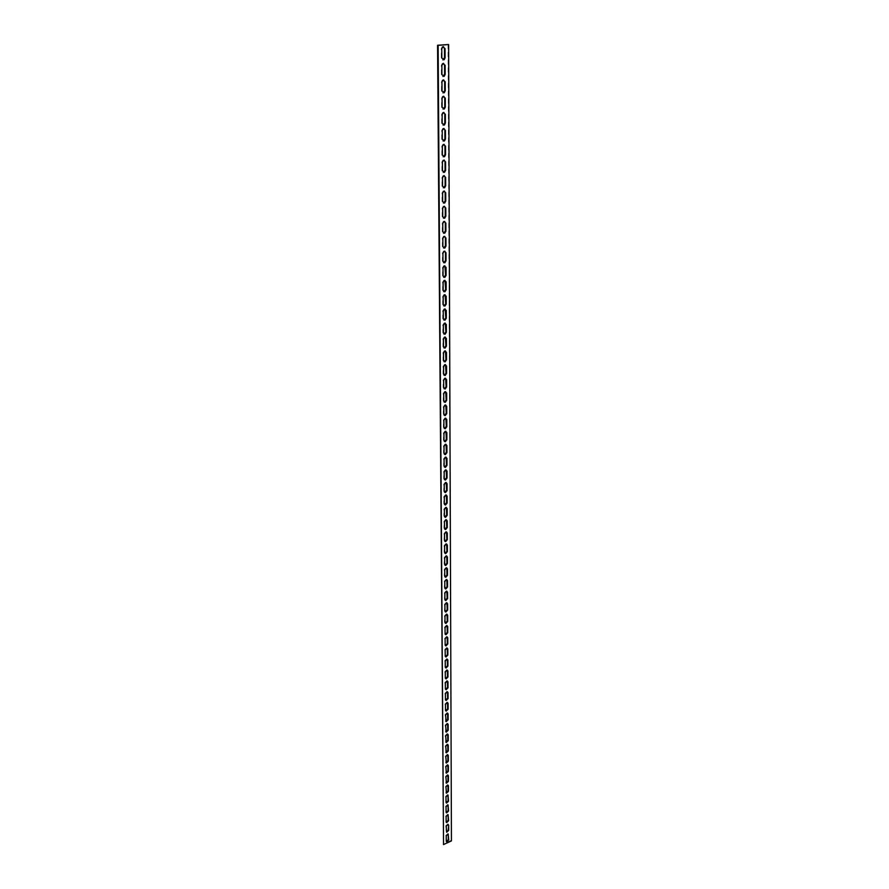 <?xml version="1.0" encoding="UTF-8"?>
<svg xmlns="http://www.w3.org/2000/svg" width="889" height="889" viewBox="0 0 889 889"><rect width="100%" height="100%" fill="white"/><g stroke="black" fill="none" stroke-linecap="round" stroke-linejoin="round"><path stroke-width="0.67" stroke-dasharray="4.45 3.33" d="M443.511 63.33L442.244 63.486L441.3 65.453L441.355 74.565L442.944 76.476M443.633 79.866L442.366 79.999L441.4 81.977L441.455 90.989L443 92.878M443.744 96.234L442.478 96.345L441.5 98.323L441.544 107.247L443.055 109.103M443.855 112.436L442.6 112.525L441.589 114.514L441.644 123.349L443.111 125.171M443.967 128.472L442.711 128.549L441.689 130.539L441.733 139.284L443.167 141.073M444.078 144.351L442.822 144.407L441.777 146.396L441.822 155.053L443.222 156.82M444.189 160.064L442.944 160.098L441.866 162.098L441.922 170.666L443.278 172.399M444.289 175.633L443.055 175.644L441.955 177.644L442.011 186.123L443.333 187.835M444.4 191.035L443.167 191.024L442.044 193.035L442.1 201.436L443.4 203.114M444.5 206.292L443.278 206.259L442.133 208.27L442.189 216.594L443.455 218.238M444.6 221.394L443.389 221.35L442.222 223.361L442.278 231.596L443.511 233.218M444.7 236.341L443.5 236.285L442.311 238.296L442.355 246.453L443.567 248.042M444.8 251.154L443.611 251.076L442.4 253.098L442.444 261.166L443.622 262.733M444.9 265.822L443.722 265.722L442.489 267.745L442.533 275.746L443.678 277.279M444.989 280.346L443.833 280.235L442.566 282.257L442.611 290.181L443.733 291.692M445.089 294.737L443.933 294.603L442.655 296.626L442.7 304.471L443.789 305.96M445.178 308.983L444.044 308.827L442.733 310.861L442.778 318.629L443.844 320.084M445.267 323.096L444.156 322.929L442.822 324.952L442.866 332.653L443.9 334.086M445.356 337.064L444.256 336.887L442.9 338.92L442.944 346.543L443.955 347.955M445.445 350.911L444.367 350.722L442.978 352.755L443.022 360.301L444.022 361.69M445.533 364.634L444.467 364.423L443.055 366.457L443.1 373.936L444.078 375.302M445.622 378.225L444.567 378.003L443.133 380.036L443.178 387.448L444.133 388.782M445.7 391.682L444.667 391.449L443.222 393.483L443.255 400.828L444.189 402.139M445.789 405.017L444.767 404.773L443.3 406.806L443.333 414.085L444.244 415.374M445.867 418.23L444.878 417.974L443.367 420.008L443.411 427.22L444.3 428.487M445.945 431.332L444.967 431.054L443.444 433.087L443.489 440.233L444.356 441.477M446.022 444.3L445.067 444.022L443.522 446.045L443.567 453.123L444.411 454.357M446.1 457.157L445.167 456.868L443.6 458.891L443.644 465.903L444.467 467.114M446.178 469.892L445.267 469.592L443.678 471.626L443.711 478.571L444.522 479.76M446.256 482.516L445.356 482.216L443.744 484.238L443.789 491.128L444.578 492.295M446.334 495.029L445.456 494.717L443.822 496.729L443.855 503.563L444.644 504.708M446.4 507.43L445.545 507.108L443.889 509.119L443.933 515.887L444.7 517.02M446.478 519.721L445.633 519.387L443.967 521.399L444 528.11L444.756 529.222M446.545 531.9L445.722 531.566L444.033 533.567L444.078 540.223L444.811 541.312M446.622 543.979L445.811 543.635L444.1 545.635L444.144 552.225L444.867 553.302M446.689 555.947L445.9 555.592L444.178 557.592L444.211 564.126L444.922 565.182M446.756 567.804L445.989 567.449L444.244 569.449L444.278 575.916L444.978 576.961M446.823 579.561L446.078 579.206L444.311 581.195L444.344 587.618L445.033 588.64M446.889 591.218L446.156 590.852L444.378 592.841L444.411 599.208L445.089 600.219M446.956 602.775L446.245 602.409L444.444 604.398L444.489 610.699L445.145 611.699M447.023 614.232L446.322 613.866L444.511 615.844L444.544 622.1L445.2 623.078M447.089 625.6L446.411 625.223L444.578 627.19L445.256 634.357M447.145 636.857L446.489 636.48L444.644 638.446L445.311 645.547M447.211 648.025L446.567 647.648L444.711 649.603L445.356 656.638M447.278 659.105L446.645 658.716L444.778 660.671L445.411 667.639M447.334 670.084L446.723 669.695L444.844 671.651L445.467 678.551M447.389 680.974L446.8 680.585L444.9 682.53L445.522 689.364M447.456 691.764L446.867 691.375L444.967 693.32L445.578 700.088M447.511 702.477L446.945 702.088L445.022 704.021L445.633 710.733M447.567 713.1L447.011 712.7L445.089 714.634L445.678 721.279M447.623 723.624L447.089 723.235L445.156 725.157L445.733 731.747M447.678 734.07L447.156 733.681L445.211 735.592L445.789 742.126M447.734 744.437L447.223 744.037L445.267 745.949L445.845 752.427M447.789 754.717L447.289 754.317L445.333 756.217L445.889 762.64M447.845 764.907L447.356 764.507L445.389 766.407L445.945 772.763M447.9 775.019L447.423 774.619L445.456 776.508L446 782.82M447.489 784.643L447.934 785.043L447.489 784.643L445.511 786.532L446.056 792.788M447.556 794.599L447.989 794.988L447.556 794.599L445.567 796.477L446.1 802.678M447.623 804.467L448.056 804.867L447.623 804.467L445.622 806.345L446.156 812.49M447.678 814.257L448.112 814.657L447.678 814.257L445.678 816.124L446.189 822.214M447.745 823.97L448.178 824.381L447.745 823.97L445.733 825.837L446.234 831.871M443.4 46.617L442.133 46.795L441.211 48.762L441.255 57.963L442.889 59.907M447.8 833.615L448.234 834.015L447.8 833.615L445.789 835.471L446.311 841.483M448.056 44.45L451.434 840.894M451.001 840.494L443.122 844.139M441.866 65.542L441.3 65.453M441.922 74.665L441.355 74.565M441.955 82.077L441.4 81.977M442.011 91.1L441.455 90.989M442.055 98.435L441.5 98.323M442.1 107.369L441.544 107.247M442.144 114.637L441.589 114.514M442.289 139.417L441.733 139.284M442.378 155.197L441.822 155.053M441.766 48.839L441.211 48.762M441.822 58.052L441.255 57.963M442.811 63.575L442.244 63.486M442.922 80.099L442.366 79.999M443.033 96.457L442.478 96.345M443.155 112.647L442.6 112.525M443.267 128.672L442.711 128.549M443.378 144.54L442.822 144.407M442.7 46.873L442.133 46.795"/><path stroke-width="1.33" d="M442.944 76.476L444.6 74.265L444.556 65.175L443.511 63.33M441.866 65.542L442.811 63.575L445.122 65.264L445.167 74.365L444.2 76.343L441.922 74.665L441.866 65.542M443 92.878L444.689 90.667L444.644 81.666L443.633 79.866M441.955 82.077L442.922 80.099L445.2 81.766L445.245 90.778L444.256 92.756L442.011 91.1L441.955 82.077M443.055 109.103L444.767 106.902L444.722 98.001L443.744 96.234M442.055 98.435L443.033 96.457L445.278 98.112L445.322 107.024L444.311 109.014L442.1 107.369L442.055 98.435M443.111 125.171L444.844 122.982L444.8 114.159L443.855 112.436M442.144 114.637L443.155 112.647L445.356 114.281L445.389 123.104L444.367 125.093L442.189 123.471L442.144 114.637M443.167 141.073L444.911 138.895L444.878 130.161L443.967 128.472M442.233 130.661L443.267 128.672L445.422 130.283L445.467 139.017L444.422 141.018L442.289 139.417L442.233 130.661M443.222 156.82L444.989 154.642L444.956 145.996L444.078 144.351M442.322 146.529L443.378 144.54L445.5 146.129L445.545 154.786L444.467 156.775L442.378 155.197L442.322 146.529M443.278 172.399L445.067 170.232L445.022 161.676L444.189 160.064M442.411 162.243L443.489 160.242L445.567 161.82L445.611 170.377L444.522 172.388L442.466 170.821L442.411 162.243M443.333 187.835L445.145 185.668L445.1 177.2L444.289 175.633M442.5 177.8L443.6 175.789L445.645 177.356L445.678 185.823L444.567 187.835L442.544 186.279L442.5 177.8M443.4 203.114L445.211 200.958L445.178 192.569L444.4 191.035M442.589 193.191L443.711 191.191L445.711 192.724L445.756 201.125L444.611 203.137L442.633 201.592L442.589 193.191M443.455 218.238L445.289 216.094L445.245 207.782L444.5 206.292M442.678 208.437L443.822 206.426L445.789 207.948L445.822 216.26L444.667 218.272L442.722 216.76L442.678 208.437M443.511 233.218L445.356 231.073L445.322 222.85L444.6 221.394M442.755 223.539L443.922 221.517L445.856 223.028L445.889 231.262L444.711 233.274L442.811 231.773L442.755 223.539M443.567 248.042L445.433 245.92L445.389 237.774L444.7 236.341M442.844 238.485L444.033 236.463L445.922 237.952L445.967 246.109L444.756 248.12L442.889 246.642L442.844 238.485M443.622 262.733L445.5 260.61L445.467 252.554L444.8 251.154M442.933 253.287L444.144 251.265L445.989 252.743L446.034 260.81L444.8 262.833L442.978 261.366L442.933 253.287M443.678 277.279L445.567 275.168L444.9 265.822M443.011 267.945L444.244 265.922L446.067 267.378L446.1 275.368L444.844 277.39L443.055 275.946L443.011 267.945M443.733 291.692L445.645 289.581L444.989 280.346M443.089 282.458L444.356 280.435L446.134 281.88L446.167 289.792L444.889 291.814L443.133 290.381L443.089 282.458M443.789 305.96L445.711 303.86L445.089 294.737M443.178 296.837L444.467 294.804L446.2 296.237L446.234 304.071L444.922 306.105L443.222 304.683L443.178 296.837M443.844 320.084L445.778 318.006L445.178 308.983M443.255 311.072L444.567 309.05L446.267 310.461L446.3 318.218L444.967 320.251L443.3 318.851L443.255 311.072M443.9 334.086L445.845 332.008L445.267 323.096M443.333 325.174L444.667 323.152L446.322 324.541L446.367 332.23L445.011 334.264L443.378 332.875L443.333 325.174M443.955 347.955L445.911 345.888L445.356 337.064M443.411 339.154L444.778 337.12L446.389 338.498L446.422 346.11L445.045 348.144L443.455 346.777L443.411 339.154M444.022 361.69L445.978 359.623L445.445 350.911M443.489 352.989L444.878 350.955L446.456 352.322L446.489 359.867L445.089 361.901L443.533 360.545L443.489 352.989M444.078 375.302L446.045 373.247L445.533 364.634M443.567 366.701L444.978 364.668L446.522 366.012L446.556 373.491L445.133 375.525L443.611 374.18L443.567 366.701M444.133 388.782L446.111 386.737L445.622 378.225M443.644 380.281L445.078 378.247L446.578 379.581L446.622 386.982L445.167 389.015L443.689 387.693L443.644 380.281M444.189 402.139L446.178 400.094L445.7 391.682M443.722 393.738L445.178 391.705L446.645 393.016L446.678 400.35L445.211 402.384L443.767 401.083L443.722 393.738M444.244 415.374L446.234 413.341L445.789 405.017M443.8 407.062L445.278 405.028L446.711 406.329L446.745 413.596L445.245 415.63L443.844 414.341L443.8 407.062M444.3 428.487L446.3 426.464L445.867 418.23M443.878 420.275L445.378 418.241L446.767 419.519L446.8 426.731L445.278 428.754L443.911 427.487L443.878 420.275M444.356 441.477L446.367 439.466L445.945 431.332M443.944 433.354L445.467 431.321L446.834 432.599L446.867 439.733L445.322 441.766L443.989 440.5L443.944 433.354M444.411 454.357L446.422 452.345L446.022 444.3M444.022 446.322L445.567 444.289L446.889 445.545L446.923 452.623L445.356 454.646L444.056 453.401L444.022 446.322M444.467 467.114L446.489 465.114L446.1 457.157M444.089 459.168L445.667 457.146L446.945 458.38L446.978 465.392L445.389 467.414L444.133 466.192L444.089 459.168M444.522 479.76L446.545 477.76L446.178 469.892M444.167 471.903L445.756 469.881L447.011 471.103L447.045 478.049L445.433 480.071L444.2 478.86L444.167 471.903M444.578 492.295L446.611 490.295L446.256 482.516M444.233 484.527L445.845 482.505L447.067 483.705L447.1 490.584L445.467 492.606L444.278 491.417L444.233 484.527M444.644 504.708L446.667 502.718L446.334 495.029M444.311 497.029L445.945 495.006L447.123 496.195L447.156 503.018L445.511 505.041L444.344 503.863L444.311 497.029M444.7 517.02L446.723 515.042L446.4 507.43M444.378 509.419L446.034 507.408L447.178 508.575L447.211 515.342L445.545 517.354L444.411 516.187L444.378 509.419M444.756 529.222L446.789 527.244L446.478 519.721M444.444 521.71L446.122 519.687L447.234 520.843L447.267 527.544L445.578 529.555L444.489 528.41L444.444 521.71M444.811 541.312L446.845 539.345L446.545 531.9M444.511 533.878L446.211 531.866L447.289 533.011L447.323 539.656L445.622 541.657L444.556 540.534L444.511 533.878M444.867 553.302L446.9 551.336L446.622 543.979M444.589 545.946L446.3 543.946L447.356 545.068L447.378 551.647L445.656 553.647L444.622 552.536L444.589 545.946M444.922 565.182L446.956 563.226L446.689 555.947M444.656 557.914L446.378 555.903L447.411 557.014L447.434 563.537L445.689 565.537L444.689 564.448L444.656 557.914M444.978 576.961L447.011 575.005L446.756 567.804M444.722 569.771L446.467 567.771L447.456 568.86L447.489 575.327L445.733 577.328L444.756 576.25L444.722 569.771M445.033 588.64L447.078 586.684L446.823 579.561M444.789 581.517L446.556 579.528L447.511 580.606L447.545 587.018L445.767 589.007L444.822 587.94L444.789 581.517M445.089 600.219L447.134 598.275L446.889 591.218M444.856 593.174L446.634 591.185L447.567 592.241L447.6 598.608L445.8 600.586L444.889 599.542L444.856 593.174M445.145 611.699L447.189 609.754L446.956 602.775M444.911 604.731L446.711 602.742L447.623 603.787L447.656 610.087L445.845 612.065L444.956 611.043L444.911 604.731M445.2 623.078L447.234 621.144L447.023 614.232M444.978 616.177L446.789 614.199L447.678 615.221L447.7 621.478L445.878 623.456L445.011 622.433L444.978 616.177M445.256 634.357L447.289 632.423L447.089 625.6M445.045 627.534L446.878 625.556L447.734 626.567L447.756 632.768L445.922 634.735L445.078 633.735L445.045 627.534M445.311 645.547L447.345 643.614L447.145 636.857M445.111 638.791L446.956 636.824L447.778 637.824L447.812 643.969L445.956 645.925L445.145 644.947L445.111 638.791M445.356 656.638L447.4 654.715L447.211 648.025M445.167 649.959L447.034 647.992L447.834 648.97L447.856 655.071L445.989 657.027L445.211 656.06L445.167 649.959M445.411 667.639L447.456 665.717L447.278 659.105M445.233 661.027L447.1 659.071L447.889 660.027L447.912 666.072L446.034 668.028L445.267 667.072L445.233 661.027M445.467 678.551L447.5 676.629L447.334 670.084M445.3 672.006L447.178 670.05L447.934 670.995L447.967 676.996L446.067 678.94L445.333 677.996L445.3 672.006M445.522 689.364L447.556 687.453L447.389 680.974M445.356 682.885L447.256 680.941L447.989 681.874L448.012 687.819L446.111 689.753L445.389 688.831L445.356 682.885M445.578 700.088L447.612 698.187L447.456 691.764M445.422 693.676L447.323 691.742L448.034 692.653L448.067 698.554L446.145 700.488L445.456 699.576L445.422 693.676M445.633 710.733L447.656 708.833L447.511 702.477M445.478 704.388L447.4 702.454L448.089 703.355L448.112 709.2L446.189 711.122L445.511 710.233L445.478 704.388M445.678 721.279L447.712 719.39L447.567 713.1M445.545 715L447.467 713.078L448.134 713.956L448.156 719.757L446.222 721.679L445.545 715M445.733 731.747L447.767 729.858L447.623 723.624M445.6 725.524L447.534 723.602L448.178 724.479L448.212 730.225L446.267 732.147L445.6 725.524M445.789 742.126L447.812 740.237L447.678 734.07M445.656 735.97L447.6 734.058L448.234 734.914L448.256 740.615L446.3 742.526L445.656 735.97M445.845 752.427L447.867 750.538L447.734 744.437M445.722 746.327L447.667 744.415L448.278 745.26L448.312 750.916L446.345 752.827L445.722 746.327M445.889 762.64L447.912 760.751L447.789 754.717M445.778 756.606L447.734 754.694L448.323 755.528L448.356 761.14L446.389 763.04L445.778 756.606M445.945 772.763L447.956 770.885L447.845 764.907M445.834 766.796L447.8 764.896L448.378 765.707L448.4 771.274L446.422 773.163L445.834 766.796M446.467 783.22L445.889 776.897L447.867 775.008L448.423 775.808L448.445 781.331L446.467 783.22L446.022 782.82L448.012 780.942L447.9 775.019M446.5 793.188L446.067 792.788L448.056 790.91L447.956 785.043L448.467 785.82L448.489 791.299L446.5 793.188L445.945 786.921L447.934 785.043M446.545 803.078L446.111 802.678L448.1 800.8L448.012 794.999L448.545 801.2L446.545 803.078L446.034 802.311L446 796.877L447.989 794.988M446.589 812.879L446.156 812.49L448.156 810.612L448.056 804.867L448.589 811.012L446.589 812.879L446.089 812.135L446.056 806.734L448.056 804.867M446.622 822.614L446.211 822.225L448.2 820.347L448.112 814.657L448.634 820.747L446.622 822.614L446.145 821.881L446.111 816.524L448.112 814.657M446.667 832.271L448.245 830.015L448.645 825.114L448.678 830.415L446.667 832.271L446.167 826.237L448.178 824.381M442.889 59.907L444.522 57.685L444.478 48.506L443.4 46.617M441.766 48.839L442.7 46.873L445.045 48.584L445.089 57.785L444.144 59.752L441.822 58.052L441.766 48.839M446.3 841.461L448.289 839.594L448.212 834.004L448.723 840.005L446.711 841.85L446.256 841.138L446.222 835.871L448.234 834.015M443.544 844.55L438.133 45.339L448.623 44.528L451.434 840.894L443.544 844.55L437.566 45.261L438.133 45.339M437.566 45.261L448.623 44.528M445.122 65.264L444.556 65.175M445.167 74.365L444.6 74.265M445.2 81.766L444.644 81.666M445.245 90.778L444.689 90.667M445.278 98.112L444.722 98.001M445.322 107.024L444.767 106.902M445.356 114.281L444.8 114.159M445.467 139.017L444.911 138.895M445.545 154.786L444.989 154.642M445.045 48.584L444.478 48.506M445.089 57.785L444.522 57.685M444.2 76.343L443.644 76.243M444.256 92.756L443.7 92.645M444.311 109.014L443.755 108.891M444.367 125.093L443.811 124.971M444.422 141.018L443.867 140.884M444.144 59.752L443.589 59.663"/></g></svg>
